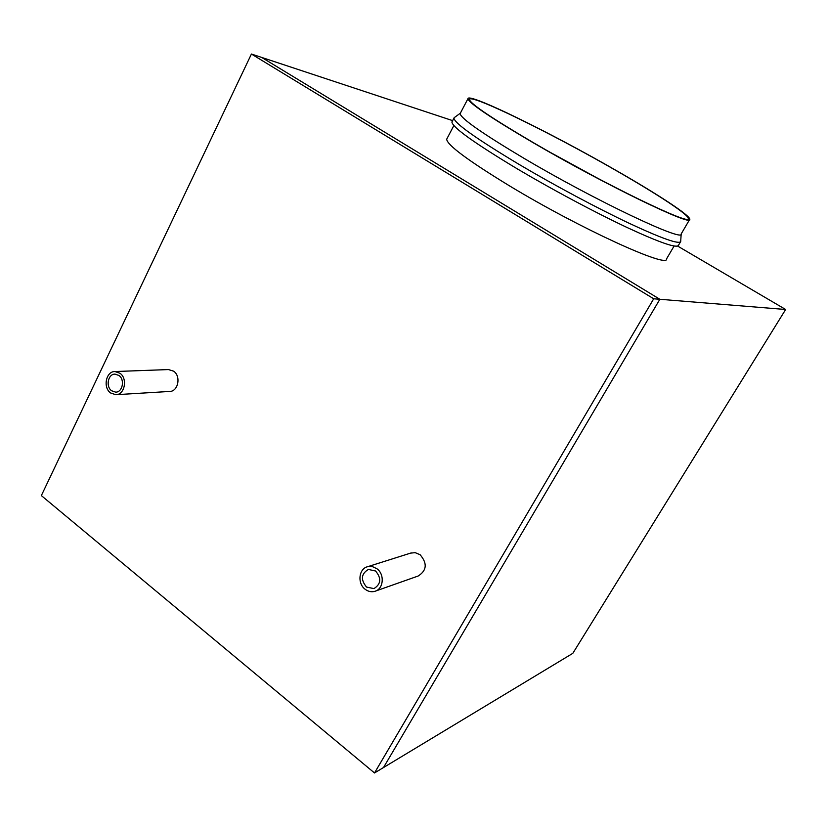 <?xml version="1.0" encoding="UTF-8"?>
<svg xmlns="http://www.w3.org/2000/svg" width="827" height="827" viewBox="0 0 827 827"><rect width="100%" height="100%" fill="white"/><g stroke="black" fill="none" stroke-linecap="round" stroke-linejoin="round"><path stroke-width="1.24" d="M118.964 375.479L115.036 374.124C108.089 373.814 105.484 386.54 111.614 390.768L115.666 392.143C122.561 392.349 125.084 379.655 118.964 375.479M110.57 392.949L115.801 394.717C124.66 394.965 127.885 378.642 120.018 373.277L114.994 371.54C106.052 371.137 102.693 387.491 110.57 392.949M116.183 394.686L169.576 391.45C178.125 391.678 181.268 376.254 173.67 371.189L168.47 369.566M375.572 571.002L368.397 569.441C361.13 573.845 360.52 579.717 366.547 587.067L373.938 588.607C381.051 584.1 381.598 578.238 375.572 571.002M365.265 589.351C368.294 591.584 371.468 592.246 374.807 591.336C383.583 589.175 384.948 574.32 376.864 568.697L372.388 566.588L367.684 566.681C358.711 568.614 357.119 583.604 365.265 589.351M375.634 591.036L418.121 576.037C426.846 570.516 427.507 563.414 420.116 554.731L415.195 552.653L410.564 553.129M653.702 298.785L251.418 54.034L41.35 495.59L374.507 772.966L653.702 298.785L659.853 299.281L383.49 767.549L374.507 772.966M452.638 120.628L261.642 57.414L659.853 299.281L261.642 57.414L251.418 54.034M617.242 171.21C657.661 194.397 688.891 214.844 688.26 218.493C691.93 226.505 604.444 184.225 533.808 142.916C491.941 118.323 470.48 103.861 469.436 99.54C469.116 92.779 552.26 133.664 617.242 171.21M674.088 246.032L666.603 258.799C668.991 269.075 579.985 228.531 509.618 185.93C467.968 160.531 446.993 144.942 446.694 139.184L447.045 138.533M680.435 241.949L678.502 245.257C676.962 248.586 659.812 242.662 627.062 227.497C595.13 212.477 552.126 189.517 517.32 168.884C474.284 142.999 452.472 127.379 451.904 122.034L452.214 121.445M680.735 241.453C679.256 244.668 662.148 238.652 629.419 223.404C597.487 208.311 554.452 185.32 519.594 164.707C476.476 138.874 454.592 123.347 453.94 118.137L454.654 117.331M689.522 219.713L681.231 233.855C684.477 242.776 595.647 200.775 524.483 158.619C482.337 133.509 460.887 118.519 460.122 113.63L460.391 113.113M533.146 142.699C490.721 117.765 468.981 103.117 467.937 98.744C467.637 91.911 551.888 133.343 617.728 171.375C658.695 194.872 690.39 215.62 689.749 219.32C693.502 227.456 604.785 184.586 533.146 142.699M551.33 152.954L598.035 178.477M785.65 309.494L572.822 653.33L383.49 767.549L659.853 299.281L785.65 309.494L677.644 246.074M367.684 566.681L411.35 552.881M373.938 588.607L374.579 588.39M114.994 371.54L168.832 369.555M446.694 139.184L453.858 125.559M451.904 122.034L453.94 118.137M460.246 113.278L454.095 117.734M460.122 113.63L467.937 98.744M681.179 234.02L680.724 240.967"/></g></svg>
